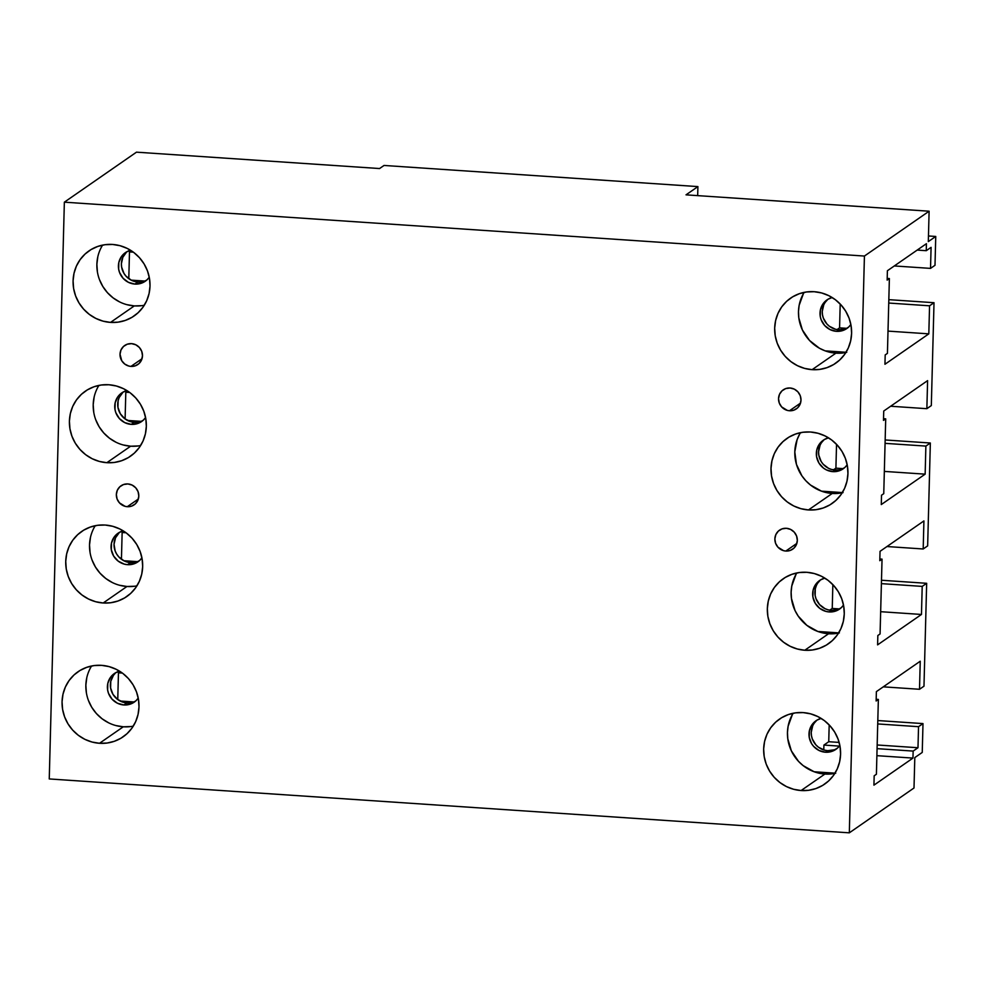 <?xml version="1.0" encoding="UTF-8"?>
<svg xmlns="http://www.w3.org/2000/svg" width="985" height="985" viewBox="0 0 985 985"><rect width="100%" height="100%" fill="white"/><g stroke="black" fill="none" stroke-linecap="round" stroke-linejoin="round"><path stroke-width="1.48" d="M785.796 551.058L796.853 543.388L785.796 551.058L783.617 550.689L777.941 547.192L775.601 543.326L774.863 538.918L775.835 534.621L778.359 531.087L782.078 528.871L786.399 528.292A11.561 11.081 55.3 0 1 792.679 549.174A11.561 11.081 55.3 0 1 775.367 542.612A11.561 11.081 55.3 0 1 786.399 528.292L790.672 529.45L794.242 532.159L796.582 536.025L797.333 540.433L796.36 544.73L793.824 548.251L790.118 550.48L785.796 551.058M789.478 410.757L800.534 403.087L789.478 410.757L787.286 410.388L781.622 406.891L779.283 403.037L778.532 398.617L779.504 394.32L782.041 390.799L785.747 388.57L790.068 388.004A11.561 11.081 55.3 0 1 796.36 408.873A11.561 11.081 55.3 0 1 779.037 402.311A11.561 11.081 55.3 0 1 790.068 388.004L794.341 389.149L797.924 391.87L800.263 395.724L801.002 400.132L800.029 404.429L797.505 407.962L793.787 410.179L789.478 410.757M127.274 506.696L138.343 499.038L127.274 506.696L125.095 506.339L119.419 502.83L117.092 498.976L116.341 494.568L117.313 490.271L119.85 486.738L123.556 484.521L127.878 483.943A11.561 11.081 55.3 0 1 134.157 504.825A11.561 11.081 55.3 0 1 116.846 498.25A11.561 11.081 55.3 0 1 127.878 483.943L132.15 485.1L135.733 487.809L138.072 491.663L138.811 496.083L137.838 500.38L135.314 503.901L131.596 506.13L127.274 506.696M130.956 366.408L142.012 358.737L130.956 366.408L128.764 366.038L124.763 364.068L121.746 360.719L120.022 354.268L120.983 349.971L123.519 346.449L127.225 344.221L131.547 343.642A11.561 11.081 55.3 0 1 137.838 364.524A11.561 11.081 55.3 0 1 120.515 357.961A11.561 11.081 55.3 0 1 131.547 343.642L135.819 344.799L139.402 347.508L141.742 351.374L142.48 355.782L141.508 360.079L138.983 363.613L135.277 365.829L130.956 366.408M115.811 725.539L123.297 726.795L99.51 743.281A39.585 37.935 55.3 0 1 63.766 714.359A39.585 37.935 55.3 0 1 77.975 671.782A39.585 37.935 55.3 0 1 101.541 665.343L109.027 666.599L116.193 669.308L122.743 673.346L128.444 678.591L133.073 684.821L136.459 691.79L138.454 699.251L138.996 706.91L138.048 714.457L135.671 721.623L131.941 728.124L127.003 733.702L121.044 738.159L114.297 741.311L107.033 743.047L99.51 743.281L92.024 742.037L84.858 739.329L78.308 735.278L72.607 730.045L67.977 723.815L64.604 716.834L62.597 709.372L62.055 701.726L63.003 694.166L65.379 687.013L69.11 680.512L74.047 674.922L80.007 670.477L86.754 667.325L94.018 665.589L101.541 665.343A39.585 37.935 55.3 0 1 137.284 694.277A39.585 37.935 55.3 0 1 123.076 736.854A39.585 37.935 55.3 0 1 99.51 743.281L123.297 726.795A39.585 37.935 -124.7 0 0 133.27 726.142M119.493 585.238L126.966 586.494L103.179 602.992A39.585 37.935 55.3 0 1 67.436 574.058A39.585 37.935 55.3 0 1 81.644 531.481A39.585 37.935 55.3 0 1 105.223 525.042L112.709 526.298L119.862 529.007L126.412 533.057L132.125 538.29L136.755 544.52L140.129 551.501L142.123 558.963L142.665 566.609L141.729 574.169L139.341 581.322L135.61 587.823L130.673 593.413L124.726 597.858L117.978 601.01L110.702 602.746L103.179 602.992L95.693 601.736L88.539 599.028L81.977 594.977L76.276 589.744L71.646 583.514L68.273 576.545L66.278 569.084L65.736 561.425L66.672 553.878L69.048 546.712L72.779 540.211L77.716 534.633L83.676 530.176L90.423 527.024L97.7 525.288L105.223 525.042A39.585 37.935 55.3 0 1 140.966 553.976A39.585 37.935 55.3 0 1 126.757 596.553A39.585 37.935 55.3 0 1 103.179 602.992L126.966 586.494A39.585 37.935 -124.7 0 0 136.94 585.841M123.162 444.949L130.648 446.205L106.848 462.691A39.585 37.935 55.3 0 1 71.117 433.769A39.585 37.935 55.3 0 1 85.326 391.193A39.585 37.935 55.3 0 1 108.892 384.753L116.378 386.009L123.531 388.706L130.094 392.756L135.795 398.002L140.424 404.232L143.798 411.201L145.792 418.662L146.334 426.308L145.398 433.868L143.022 441.034L139.291 447.522L134.354 453.112L128.395 457.569L121.647 460.721L114.371 462.445L106.848 462.691L99.374 461.436L92.208 458.739L85.658 454.688L79.957 449.443L75.328 443.225L71.942 436.244L69.947 428.783L69.406 421.137L70.341 413.577L72.73 406.411L76.461 399.922L81.398 394.332L87.357 389.875L94.092 386.723L101.369 385L108.892 384.753A39.585 37.935 55.3 0 1 144.635 413.688A39.585 37.935 55.3 0 1 130.426 456.252A39.585 37.935 55.3 0 1 106.848 462.691L130.648 446.205A39.585 37.935 -124.7 0 0 140.621 445.552M793.171 713.251A39.585 37.935 -124.7 0 0 814.164 771.76L835.009 773.163L814.164 771.76L824.901 774.05L801.101 790.536A39.585 37.935 55.3 0 1 765.37 761.614A39.585 37.935 55.3 0 1 779.578 719.038A39.585 37.935 55.3 0 1 803.144 712.598L810.63 713.854L817.784 716.551L824.346 720.601L830.047 725.846L834.677 732.077L838.05 739.045L840.045 746.507L840.587 754.165L839.651 761.713L837.275 768.879L833.544 775.38L828.607 780.957L822.647 785.414L815.9 788.566L808.623 790.302L801.101 790.536L793.614 789.28L786.461 786.584L779.911 782.533L774.21 777.3L769.58 771.07L766.195 764.089L764.2 756.628L763.658 748.982L764.594 741.422L766.983 734.268L770.713 727.767L775.651 722.177L781.61 717.733L788.345 714.568L795.621 712.845L803.144 712.598A39.585 37.935 55.3 0 1 838.888 741.533A39.585 37.935 55.3 0 1 824.679 784.097A39.585 37.935 55.3 0 1 801.101 790.536L824.901 774.05A39.585 37.935 -124.7 0 0 834.861 773.397M796.853 572.95A39.585 37.935 -124.7 0 0 817.846 631.471L838.678 632.875L817.846 631.471L828.57 633.749L804.782 650.248A39.585 37.935 55.3 0 1 769.039 621.313A39.585 37.935 55.3 0 1 783.247 578.737A39.585 37.935 55.3 0 1 806.813 572.297L814.299 573.553L821.465 576.262L828.016 580.313L833.716 585.546L838.346 591.776L841.732 598.757L843.726 606.206L844.268 613.864L843.32 621.412L840.944 628.578L837.213 635.079L832.276 640.656L826.317 645.113L819.582 648.265L812.305 650.001L804.782 650.248L797.296 648.992L790.142 646.283L783.58 642.232L777.879 637L773.25 630.769L769.876 623.788L767.869 616.339L767.34 608.681L768.275 601.133L770.652 593.967L774.382 587.466L779.32 581.889L785.279 577.432L792.026 574.28L799.291 572.544L806.813 572.297A39.585 37.935 55.3 0 1 842.557 601.232A39.585 37.935 55.3 0 1 828.348 643.808A39.585 37.935 55.3 0 1 804.782 650.248L828.57 633.749A39.585 37.935 -124.7 0 0 838.543 633.096M843.062 492.623L832.251 493.46L808.451 509.947A39.585 37.935 55.3 0 1 772.708 481.012A39.585 37.935 55.3 0 1 786.916 438.448A39.585 37.935 55.3 0 1 810.495 432.009L817.981 433.265L825.134 435.961L831.697 440.012L837.398 445.257L842.027 451.475L845.401 458.456L847.395 465.917L847.937 473.563L847.001 481.123L844.625 488.289L840.894 494.778L835.945 500.368L829.998 504.825L823.251 507.977L815.974 509.701L808.451 509.947L800.965 508.691L793.812 505.994L787.249 501.944L781.548 496.699L776.919 490.468L773.545 483.5L771.55 476.038L771.009 468.392L771.945 460.832L774.321 453.666L778.051 447.178L783.001 441.588L788.948 437.131L795.695 433.979L802.972 432.255L810.495 432.009A39.585 37.935 55.3 0 1 846.238 460.931A39.585 37.935 55.3 0 1 832.029 503.507A39.585 37.935 55.3 0 1 808.451 509.947L832.251 493.46A39.585 37.935 -124.7 0 0 842.212 492.796M846.731 352.322L835.92 353.159L812.12 369.658A39.585 37.935 55.3 0 1 776.389 340.724A39.585 37.935 55.3 0 1 790.598 298.147A39.585 37.935 55.3 0 1 814.164 291.708L821.65 292.964L828.804 295.672L835.366 299.723L841.067 304.956L845.696 311.186L849.07 318.155L851.077 325.616L851.606 333.275L850.671 340.822L848.294 347.988L844.564 354.489L839.626 360.067L833.667 364.524L826.92 367.676L819.655 369.412L812.12 369.658L804.646 368.402L797.481 365.694L790.93 361.643L785.23 356.41L780.6 350.18L777.214 343.199L775.22 335.737L774.678 328.091L775.626 320.531L778.002 313.378L781.733 306.877L786.67 301.287L792.63 296.842L799.364 293.69L806.641 291.954L814.164 291.708A39.585 37.935 55.3 0 1 849.907 320.642A39.585 37.935 55.3 0 1 835.699 363.219A39.585 37.935 55.3 0 1 812.12 369.658L835.92 353.159A39.585 37.935 -124.7 0 0 845.893 352.507M126.831 304.648L134.317 305.904L110.529 322.403A39.585 37.935 55.3 0 1 74.786 293.468A39.585 37.935 55.3 0 1 88.995 250.892A39.585 37.935 55.3 0 1 112.573 244.452L120.047 245.708L127.213 248.417L133.763 252.468L139.464 257.701L144.093 263.931L147.479 270.912L149.474 278.361L150.016 286.019L149.08 293.567L146.691 300.733L142.96 307.234L138.023 312.811L132.064 317.269L125.329 320.421L118.052 322.157L110.529 322.403L103.043 321.147L95.89 318.438L89.327 314.387L83.626 309.155L78.997 302.924L75.623 295.943L73.616 288.494L73.087 280.836L74.023 273.288L76.399 266.122L80.13 259.621L85.067 254.044L91.026 249.587L97.774 246.435L105.05 244.699L112.573 244.452A39.585 37.935 55.3 0 1 148.304 273.387A39.585 37.935 55.3 0 1 134.095 315.963A39.585 37.935 55.3 0 1 110.529 322.403L134.317 305.904A39.585 37.935 -124.7 0 0 144.29 305.251M126.966 251.667A17.422 16.696 -124.7 0 0 122.435 270.185A17.422 16.696 -124.7 0 0 137.863 282.018L134.896 284.086L141.397 283.212L146.987 279.863L149.264 277.253A17.422 16.696 55.3 0 1 145.263 281.242A17.422 16.696 55.3 0 1 134.896 284.086L137.863 282.018A17.422 16.696 -124.7 0 0 146.691 280.134M828.163 299.144A17.422 16.696 -124.7 0 0 823.214 317.736A17.422 16.696 -124.7 0 0 838.728 329.79L836.487 331.329L843 330.467L848.59 327.118L850.868 324.508A17.422 16.696 55.3 0 1 846.866 328.498A17.422 16.696 55.3 0 1 836.487 331.329L838.728 329.79A17.422 16.696 -124.7 0 0 847.95 327.685M824.494 439.445A17.422 16.696 -124.7 0 0 819.545 458.025A17.422 16.696 -124.7 0 0 835.046 470.079L832.817 471.63L839.331 470.756L844.921 467.419L847.198 464.809A17.422 16.696 55.3 0 1 843.185 468.798A17.422 16.696 55.3 0 1 832.817 471.63L835.046 470.079A17.422 16.696 -124.7 0 0 844.268 467.973M820.813 579.734A17.422 16.696 -124.7 0 0 815.863 598.326A17.422 16.696 -124.7 0 0 831.377 610.38L829.148 611.931L835.649 611.057L841.239 607.708L843.517 605.098A17.422 16.696 55.3 0 1 839.515 609.099A17.422 16.696 55.3 0 1 829.148 611.931L831.377 610.38A17.422 16.696 -124.7 0 0 840.599 608.274M817.144 720.035A17.422 16.696 -124.7 0 0 812.194 738.615A17.422 16.696 -124.7 0 0 827.695 750.681L825.467 752.22L831.98 751.358L837.57 748.009L839.848 745.399A17.422 16.696 55.3 0 1 835.846 749.388A17.422 16.696 55.3 0 1 825.467 752.22L827.695 750.681A17.422 16.696 -124.7 0 0 836.93 748.575M123.285 391.968A17.422 16.696 -124.7 0 0 118.766 410.486A17.422 16.696 -124.7 0 0 134.194 422.319L131.214 424.375L137.728 423.513L143.317 420.164L145.595 417.554A17.422 16.696 55.3 0 1 141.594 421.543A17.422 16.696 55.3 0 1 131.214 424.375L134.194 422.319A17.422 16.696 -124.7 0 0 143.022 420.423M119.616 532.269A17.422 16.696 -124.7 0 0 115.085 550.775A17.422 16.696 -124.7 0 0 130.512 562.607L127.545 564.676L134.058 563.802L139.648 560.453L141.926 557.855A17.422 16.696 55.3 0 1 137.912 561.844A17.422 16.696 55.3 0 1 127.545 564.676L130.512 562.607A17.422 16.696 -124.7 0 0 139.341 560.724M115.947 672.558A17.422 16.696 -124.7 0 0 111.416 691.076A17.422 16.696 -124.7 0 0 126.843 702.908L123.876 704.964L130.377 704.103L135.967 700.754L138.245 698.143A17.422 16.696 55.3 0 1 134.243 702.133A17.422 16.696 55.3 0 1 123.876 704.964L126.843 702.908A17.422 16.696 -124.7 0 0 135.671 701.024M922.994 723.593L922.243 752.429L922.994 723.593L918.537 726.684L917.983 747.738L913.144 751.087L912.96 758.093L873.929 785.156L874.175 775.798L876.404 774.259L878.361 699.436L876.133 700.975L876.379 691.63L920.249 661.218L919.51 689.278L923.979 686.188L926.663 583.305L923.979 686.188L919.51 689.278L920.249 661.218L876.379 691.63L876.133 700.975L878.361 699.436L876.404 774.259L874.175 775.798L873.929 785.156L912.96 758.093L913.144 751.087L917.983 747.738L918.537 726.684L877.721 723.938L918.537 726.684L922.994 723.593L877.807 720.552L922.994 723.593M928.461 235.969L935.75 236.462L934.999 265.297L935.75 236.462L928.313 241.608L929.114 211.209L864.424 256.051L849.316 832.83L914.006 787.988L914.806 757.588L922.243 752.429L914.806 757.588L914.006 787.988L849.316 832.83L864.424 256.051L64.357 202.171L49.25 778.938L849.316 832.83L49.25 778.938L64.357 202.171L136.472 152.17L379.57 168.546L384.039 165.455L697.909 186.596L697.675 195.621L697.909 186.596L686.016 194.845L697.909 186.596L384.039 165.455L379.57 168.546L136.472 152.17L64.357 202.171L864.424 256.051L929.114 211.209L686.016 194.845L929.114 211.209L928.313 241.608L935.75 236.462L928.461 235.969M888.827 299.662L934.014 302.703L931.317 405.586L934.014 302.703L929.557 305.806L928.818 333.853L884.949 364.265L885.195 354.92L887.423 353.369L889.381 278.546L887.153 280.097L887.399 270.74L926.429 243.677L926.257 250.695L931.084 247.346L930.529 268.388L934.999 265.297L930.529 268.388L894.306 265.95L930.529 268.388L931.084 247.346L926.257 250.695L917.195 250.079L926.257 250.695L926.429 243.677L887.399 270.74L887.153 280.097L889.381 278.546L887.202 278.398L889.381 278.546L887.423 353.369L885.195 354.92L884.949 364.265L928.818 333.853L888.014 331.108L928.818 333.853L929.557 305.806L934.014 302.703L888.827 299.662M885.158 439.963L930.345 443.004L927.648 545.887L930.345 443.004L925.875 446.094L925.149 474.154L881.279 504.566L881.526 495.209L883.754 493.67L885.712 418.847L883.483 420.386L883.73 411.04L927.599 380.629L926.86 408.689L931.317 405.586L926.86 408.689L890.637 406.239L926.86 408.689L927.599 380.629L883.73 411.04L883.483 420.386L885.712 418.847L883.52 418.699L885.712 418.847L883.754 493.67L881.526 495.209L881.279 504.566L925.149 474.154L884.333 471.409L925.149 474.154L925.875 446.094L930.345 443.004L885.158 439.963M881.489 580.251L926.663 583.305L922.206 586.395L921.467 614.455L877.598 644.867L877.844 635.51L880.073 633.958L882.043 559.135L879.802 560.687L880.048 551.329L923.918 520.917L923.191 548.977L927.648 545.887L923.191 548.977L923.918 520.917L880.048 551.329L879.802 560.687L882.043 559.135L880.073 633.958L877.844 635.51L877.598 644.867L921.467 614.455L922.206 586.395L881.39 583.637L922.206 586.395L926.663 583.305L881.489 580.251M123.876 704.964A17.422 16.696 55.3 0 1 108.141 692.233A17.422 16.696 55.3 0 1 114.395 673.506A17.422 16.696 55.3 0 1 119.542 671.154L115.294 672.927L110.492 677.348L107.808 683.356L107.636 690.054L108.51 693.329L112.031 699.141L117.424 703.228L123.876 704.964M127.545 564.676A17.422 16.696 55.3 0 1 111.822 551.945A17.422 16.696 55.3 0 1 118.065 533.205A17.422 16.696 55.3 0 1 123.211 530.853L118.963 532.639L114.174 537.047L111.477 543.067L111.305 549.753L113.669 556.106L118.212 561.154L124.245 564.122L127.545 564.676M131.214 424.375A17.422 16.696 55.3 0 1 115.491 411.644A17.422 16.696 55.3 0 1 121.746 392.916A17.422 16.696 55.3 0 1 126.893 390.565L122.632 392.338L117.843 396.758L115.159 402.767L114.974 409.452L115.861 412.74L119.382 418.551L124.775 422.639L131.214 424.375M792.322 714.691L788.111 726.277L787.458 732.483L787.791 738.762L791.374 750.865L798.503 761.356L803.181 765.64L814.164 771.76A39.585 37.935 -124.7 0 0 824.901 774.05L835.711 773.213M825.467 752.22A17.422 16.696 55.3 0 1 809.744 739.489A17.422 16.696 55.3 0 1 815.999 720.761A17.422 16.696 55.3 0 1 821.133 718.41L816.885 720.183L812.096 724.603L809.411 730.611L809.227 737.297L811.591 743.65L813.635 746.396L819.028 750.484L825.467 752.22M876.182 699.288L878.361 699.436L876.182 699.288M816.503 720.601L814.324 723.052M812.687 725.92L811.221 732.384L811.468 735.758L812.342 739.033L815.863 744.845L818.375 747.159L824.408 750.127L827.695 750.681L834.209 749.807M795.991 574.403L791.792 585.976L791.127 592.194L791.46 598.461L795.043 610.577L798.207 616.093L806.863 625.352L817.846 631.471A39.585 37.935 -124.7 0 0 828.57 633.749L839.38 632.912M829.148 611.931A17.422 16.696 55.3 0 1 813.413 599.2A17.422 16.696 55.3 0 1 819.668 580.461A17.422 16.696 55.3 0 1 824.814 578.109L820.567 579.894L815.765 584.302L813.081 590.31L812.908 597.009L815.272 603.362L819.816 608.41L825.849 611.377L829.148 611.931M879.851 558.987L882.043 559.135L879.851 558.987M820.173 580.3L818.006 582.763M816.356 585.619L815.309 588.771L815.137 595.457L816.011 598.745L819.532 604.556L824.938 608.644L828.077 609.826L831.377 610.38L837.89 609.506M832.251 493.46L821.515 491.17L842.36 492.574L821.515 491.17A39.585 37.935 -124.7 0 0 832.251 493.46M832.817 471.63A17.422 16.696 55.3 0 1 817.094 458.899A17.422 16.696 55.3 0 1 823.349 440.172A17.422 16.696 55.3 0 1 828.483 437.82L824.236 439.593L819.446 444.013L816.75 450.022L816.577 456.708L818.941 463.061L823.485 468.109L826.378 469.894L832.817 471.63M841.559 469.217L838.358 469.98L831.759 469.537L828.607 468.343L823.214 464.255L821.17 461.522L818.806 455.168L818.572 451.795L820.037 445.318M821.675 442.462L823.842 440.012M835.92 353.159L825.196 350.869L846.029 352.273L825.196 350.869A39.585 37.935 -124.7 0 0 835.92 353.159M836.487 331.329A17.422 16.696 55.3 0 1 820.764 318.611A17.422 16.696 55.3 0 1 827.018 299.871A17.422 16.696 55.3 0 1 832.165 297.519L827.905 299.292L823.115 303.712L820.431 309.721L820.259 316.419L821.133 319.694L824.654 325.506L830.047 329.593L836.487 331.329M845.228 328.916L838.728 329.79L835.428 329.236L829.395 326.269L826.883 323.954L823.361 318.155L822.487 314.868L822.241 311.506L823.706 305.03M825.344 302.161L827.523 299.711M134.896 284.086A17.422 16.696 55.3 0 1 119.16 271.355A17.422 16.696 55.3 0 1 125.415 252.616A17.422 16.696 55.3 0 1 130.562 250.264L126.314 252.037L121.512 256.457L118.828 262.466L118.656 269.164L119.53 272.439L123.051 278.25L128.444 282.338L134.896 284.086M883.286 686.841L919.51 689.278L883.286 686.841M829.185 724.911L828.742 741.717L839.146 742.419L828.742 741.717L823.916 745.066L839.318 746.113L823.916 745.066L823.78 749.942L823.916 745.066L828.742 741.717L829.185 724.911M877.167 744.98L917.983 747.738L877.167 744.98M886.968 546.54L923.191 548.977L886.968 546.54M832.854 584.622L832.239 608.434L839.343 608.915L832.239 608.434L829.715 610.183L832.239 608.434L832.854 584.622M880.664 611.697L921.467 614.455L880.664 611.697M885.072 443.348L925.875 446.094L885.072 443.348M843.025 468.626L835.908 468.146L836.536 444.321L835.908 468.146L843.025 468.626M888.741 303.048L929.557 305.806L888.741 303.048M846.694 328.325L839.577 327.845L840.205 304.033L839.577 327.845L846.694 328.325M118.459 672.804L120.219 671.585L118.459 672.804L122.362 673.063L118.459 672.804L117.757 699.572L118.459 672.804M128.789 278.681L129.491 251.914L131.239 250.695L129.491 251.914L133.381 252.172L129.491 251.914L128.789 278.681M125.107 418.97L125.809 392.215L127.57 390.996L125.809 392.215L129.712 392.473L125.809 392.215L125.107 418.97M121.438 559.271L122.14 532.503L123.888 531.284L122.14 532.503L126.031 532.762L122.14 532.503L121.438 559.271M144.672 281.045L131.14 280.134L144.672 281.045M144.376 281.156L137.863 282.018L131.424 280.282L126.031 276.194L123.999 273.448L121.623 267.095L121.389 263.734L122.854 257.257L126.659 251.938M140.99 421.346L127.459 420.435L140.99 421.346M140.707 421.445L134.194 422.319L130.894 421.765L124.861 418.797L120.318 413.749L117.954 407.396L118.126 400.71L119.173 397.558L122.99 392.239M123.79 560.724L137.321 561.635L123.79 560.724M137.026 561.745L130.512 562.607L124.073 560.871L118.68 556.784L116.649 554.038L115.159 550.972L114.038 544.323L115.504 537.847L119.32 532.528M120.121 701.024L133.652 701.936L120.121 701.024M133.357 702.034L126.843 702.908L123.556 702.354L117.523 699.387L112.967 694.339L110.603 687.986L110.776 681.3L113.472 675.291L115.639 672.829M837.065 329.593L839.577 327.845L837.065 329.593M833.384 469.894L835.908 468.146L833.384 469.894M877.081 748.649L913.144 751.087L877.081 748.649M876.896 755.667L912.96 758.093L876.896 755.667M97.81 256.789L96.875 264.337L97.416 271.995M99.411 279.457L102.797 286.426L107.414 292.656L113.127 297.901L119.677 301.952M102.6 245.105A39.585 37.935 -124.7 0 0 101.492 284.123A39.585 37.935 -124.7 0 0 134.317 305.904L141.84 305.658M803.341 293.801L799.13 305.387L798.478 311.592L798.81 317.872L802.393 329.975L809.522 340.465L819.471 348.259L825.196 350.869A39.585 37.935 -124.7 0 1 804.203 292.36M799.672 434.102L797.099 439.704L794.796 451.893L796.446 464.354L801.876 475.792L805.853 480.766L810.532 485.051L821.515 491.17A39.585 37.935 -124.7 0 1 800.522 432.661M94.141 397.09L93.206 404.638L93.747 412.296M95.742 419.745L99.116 426.727L103.745 432.957L109.446 438.19L116.008 442.24M98.919 385.406A39.585 37.935 -124.7 0 0 97.823 424.424A39.585 37.935 -124.7 0 0 130.648 446.205L138.171 445.959M90.472 537.379L89.524 544.939L90.066 552.585M92.061 560.046L95.446 567.028L100.076 573.245L105.777 578.49L112.327 582.541M95.249 525.707A39.585 37.935 -124.7 0 0 94.141 564.713A39.585 37.935 -124.7 0 0 126.966 586.494L134.502 586.247M86.791 677.68L85.855 685.228L86.397 692.886M88.391 700.347L91.765 707.316L96.395 713.546L102.095 718.791L108.658 722.83M91.58 665.995A39.585 37.935 -124.7 0 0 90.472 705.014A39.585 37.935 -124.7 0 0 123.297 726.795L130.82 726.548"/></g></svg>
